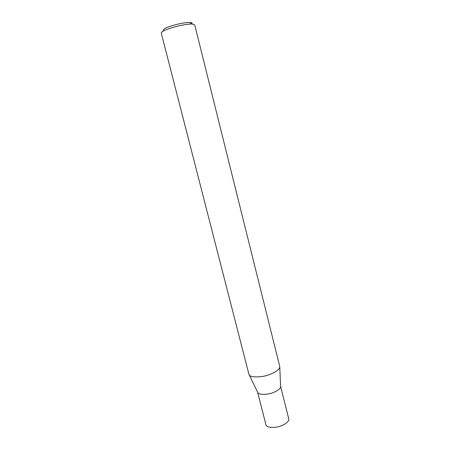 <?xml version="1.0" encoding="UTF-8"?>
<svg xmlns="http://www.w3.org/2000/svg" width="450" height="450" viewBox="0 0 450 450"><rect width="100%" height="100%" fill="white"/><g stroke="black" fill="none" stroke-linecap="round" stroke-linejoin="round"><path stroke-width="0.67" d="M280.603 386.291C281.143 389.059 274.162 393.064 267.778 394.059C261.321 394.729 257.918 394.054 257.563 392.034L248.884 374.164C249.249 376.689 253.772 377.46 262.44 376.476C271.046 375.081 280.468 369.889 279.748 366.469L280.603 386.291M280.597 386.257L288.748 418.871C289.519 421.982 282.566 426.319 276.126 427.23C269.623 427.759 266.214 426.87 265.894 424.569L257.546 391.95M191.88 23.918C192.549 23.085 191.841 22.613 189.759 22.5L192.088 24.058L194.721 24.84L279.748 366.469M192.088 24.058C184.264 23.721 165.926 28.924 162.866 31.343C161.595 32.152 161.066 32.766 161.286 33.176L248.867 374.096M189.759 22.5C182.891 22.185 166.922 26.724 164.227 28.867L162.866 31.343"/></g></svg>
